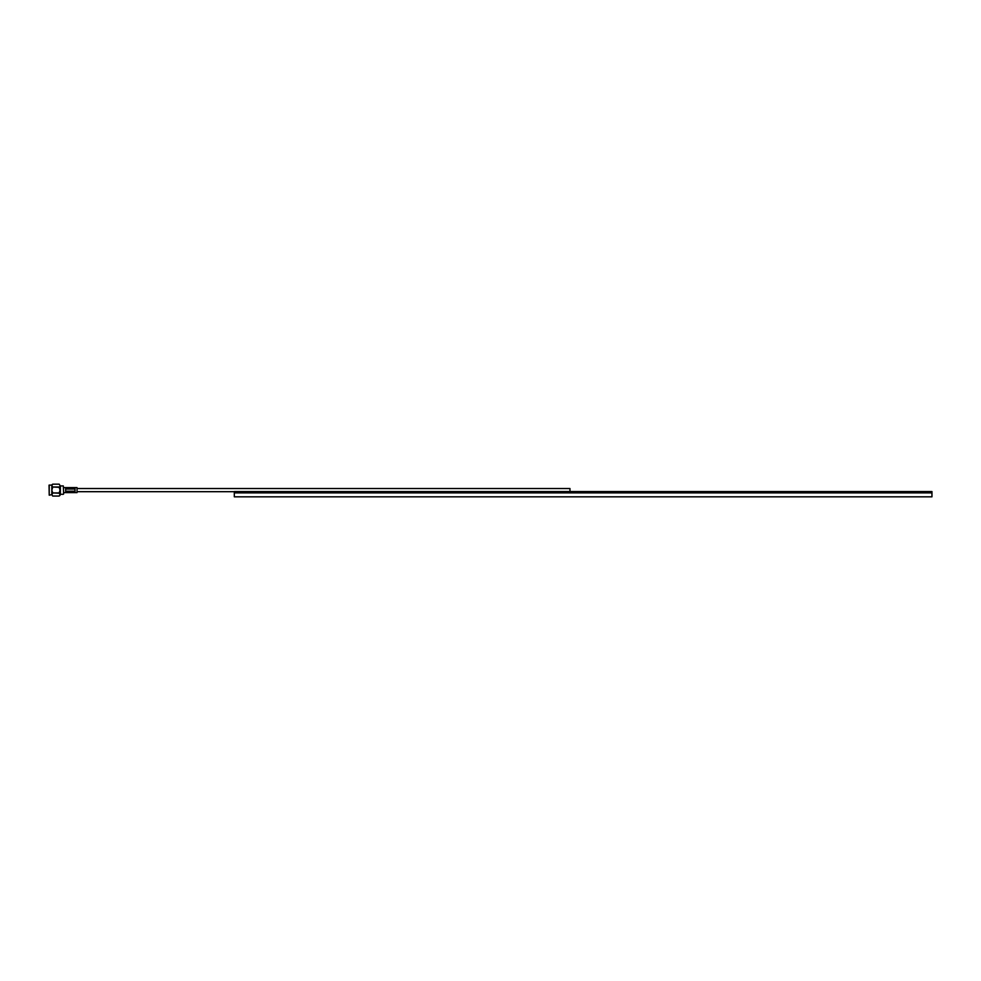<?xml version="1.0" encoding="UTF-8"?>
<svg xmlns="http://www.w3.org/2000/svg" width="981" height="981" viewBox="0 0 981 981"><rect width="100%" height="100%" fill="white"/><g stroke="black" fill="none" stroke-linecap="round" stroke-linejoin="round"><path stroke-width="1.47" d="M931.95 492.879L234.312 492.879L931.95 492.879L931.95 491.555L234.312 491.555L234.312 496.827L931.95 496.827L931.95 492.879M77.021 491.689L234.312 491.689M569.973 491.555L569.973 488.526L77.021 488.526M49.222 485.019L49.222 495.197L49.05 485.19L51.834 485.019M59.191 486.993L52.68 486.993L59.191 487.299L60.368 485.926L60.368 494.289L59.191 496.043L52.68 496.043L59.191 496.043L60.037 494.632L59.191 492.928L52.68 492.928L59.191 493.222M63.642 493.958L63.311 485.926L63.642 493.958M75.01 488.685L75.01 487.606L65.653 487.606L65.653 488.685L75.01 488.685L75.01 487.606L75.01 488.685M75.01 492.609L75.01 491.53L65.653 491.53L65.653 492.609L75.01 492.609L75.01 491.53L75.01 492.609M63.642 487.606L77.021 487.606L77.021 492.621L63.642 492.621M60.368 485.926L63.311 485.926M60.368 494.289L63.311 494.289M59.191 492.928L60.037 490.108L60.037 495.331L59.191 496.043M49.222 495.197L51.834 494.632L52.68 496.043L51.834 494.632L51.834 490.108L52.68 492.928M52.68 487.299L51.834 490.108L51.834 485.583L52.68 484.185L51.834 484.884L52.68 484.173L59.191 484.173L60.037 485.583L60.037 490.108L59.191 487.299M52.68 484.173L59.191 484.173L60.037 485.583M52.68 493.222L51.834 494.632L52.68 496.043M51.834 490.108L51.834 485.583L52.68 486.993M65.653 488.685L65.653 487.606L65.653 488.685M75.01 489.029L65.653 489.029L65.653 491.187L75.01 491.187L75.01 489.029L75.01 491.187M65.653 491.187L65.653 489.029M65.653 492.609L65.653 491.53L65.653 492.609"/></g></svg>
